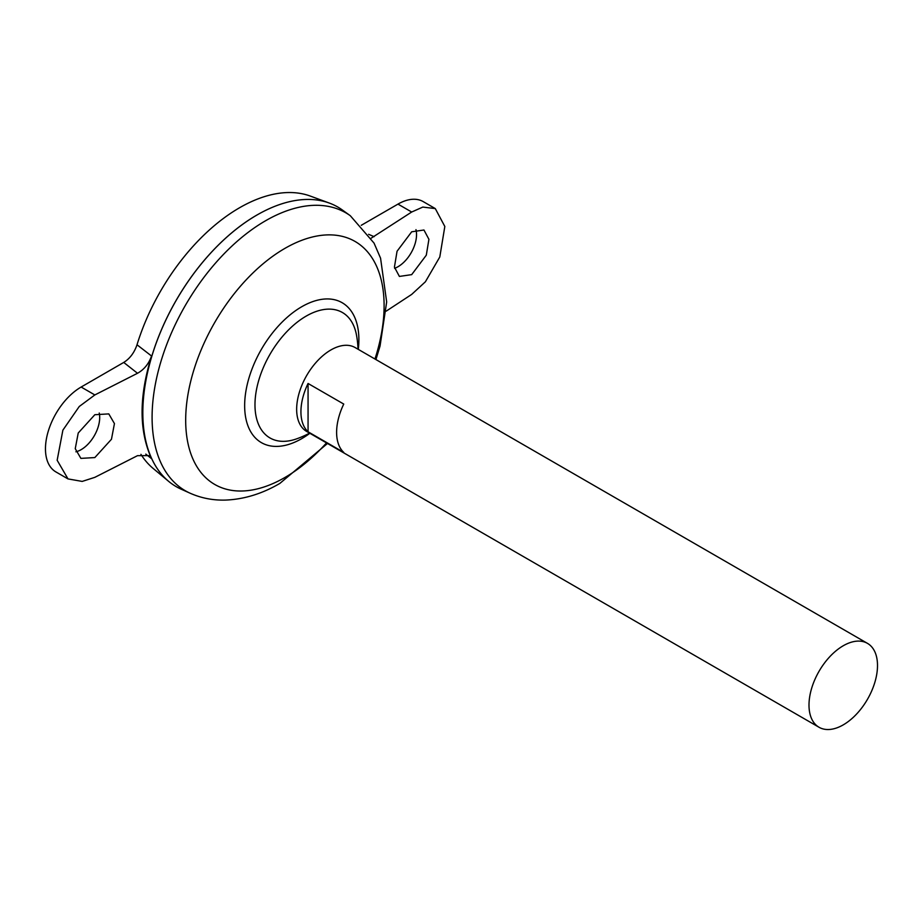<?xml version="1.0" encoding="UTF-8"?>
<svg xmlns="http://www.w3.org/2000/svg" width="923" height="923" viewBox="0 0 923 923"><rect width="100%" height="100%" fill="white"/><g stroke="black" fill="none" stroke-linecap="round" stroke-linejoin="round"><path stroke-width="1.38" d="M415.961 229.642A26.236 15.149 -60 0 1 397.975 266.735A26.236 15.149 -60 0 1 394.594 268.328M411.681 274.639L426.299 255.186L428.918 239.311L423.957 230.012L411.681 231.8L397.052 251.252L394.433 267.116L399.394 276.427L411.681 274.639M75.905 451.809A26.236 15.149 120 0 0 81.143 449.651A26.236 15.149 120 0 0 99.234 413.019M94.838 414.715L108.799 413.896L114.44 423.599L111.464 439.256L94.838 457.566L80.889 458.385L75.248 448.682L78.224 433.025L94.838 414.715M819.036 727.266L306.678 431.456A48.434 27.967 -60 0 1 299.26 392.644A48.434 27.967 -60 0 1 330.896 349.955A48.434 27.967 -60 0 1 355.124 347.556L867.47 643.366A48.434 27.967 -60 0 1 874.9 682.178A48.434 27.967 -60 0 1 843.253 724.867A48.434 27.967 -60 0 1 819.036 727.266A48.434 27.967 -60 0 1 811.605 688.443A48.434 27.967 -60 0 1 843.253 645.754A48.434 27.967 -60 0 1 867.47 643.366M308.063 383.472L343.748 404.066A48.434 27.967 120 0 0 343.748 452.397L308.063 431.791A48.434 27.967 -60 0 1 308.063 383.472L308.063 431.791M142.823 412.743A161.421 93.2 -60 0 1 256.975 215.013A161.467 93.223 -60 0 1 329.28 203.048A161.467 93.223 -60 0 1 337.714 206.994M181.081 489.144A161.467 93.223 -60 0 1 150.299 361.539A161.467 93.223 -60 0 1 256.998 215.001A161.467 93.223 -60 0 1 342.271 209.936L350.313 215.728A160.475 92.646 -60 0 0 265.559 220.759A160.475 92.646 -60 0 0 159.517 366.396A160.475 92.646 -60 0 0 190.103 493.205L181.081 489.144M309.563 433.118A92.15 92.15 0 0 1 296.248 438.979L296.248 438.979A72.421 41.812 -60 0 1 254.979 404.805A72.421 41.812 -60 0 1 306.182 316.104A72.421 41.812 -60 0 1 356.428 334.749A92.15 92.15 0 0 1 358.009 349.217M176.258 486.663A161.467 93.223 -60 0 1 168.621 481.333L153.103 468.399A158.006 91.227 -60 0 1 140.942 454.347M168.621 481.333A161.467 93.223 -60 0 1 153.795 349.944A161.467 93.223 -60 0 1 256.975 214.99A161.421 93.2 -60 0 1 256.986 215.013M137.008 344.775L151.545 356.013C138.946 396.625 138.946 430.845 151.545 458.662L149.168 455.639L137.515 455.662L94.838 477.341L82.193 481.414L68.002 478.91L57.157 460.265L62.879 430.153L79.263 406.489L94.838 394.94L137.515 373.273L123.728 362.439C129.866 358.62 134.297 352.724 137.008 344.775A158.006 91.227 -60 0 1 239.565 207.756A158.006 91.227 -60 0 1 310.324 196.08L329.28 203.048M151.545 458.662L145.788 454.116M123.728 362.439L81.143 387.037A50.453 29.132 120 0 0 48.181 431.491A50.453 29.132 120 0 0 55.911 471.93L68.002 478.91M361.262 225.304L397.975 204.11A50.453 29.132 -60 0 1 423.207 201.606L435.287 208.586L422.803 207.075L411.681 212.025L371.184 238.18M151.545 356.013C148.753 363.858 144.069 369.615 137.515 373.273M386.195 311.143L411.681 294.414L425.388 281.792L439.798 256.986L444.828 226.481L435.287 208.586M326.511 442.902A140.308 81.005 -60 0 1 284.895 477.503A140.308 81.005 -60 0 1 185.685 420.219A140.308 81.005 -60 0 1 284.895 248.391A140.308 81.005 -60 0 1 374.957 359.001M309.863 433.291A80.774 46.635 -60 0 1 301.763 438.633A80.774 46.635 -60 0 1 244.653 405.659A80.774 46.635 -60 0 1 301.763 306.724A80.774 46.635 -60 0 1 358.309 349.39M94.838 394.94L81.143 387.037M368.612 234.315L374.138 236.657M411.681 212.025L397.975 204.11M190.103 493.205C201.306 498.166 213.121 500.451 225.558 500.081C244.076 499.32 262.178 493.77 279.842 483.421L327.492 443.478M375.938 359.578L380.057 345.987L386.668 301.959L380.564 258.186L374.046 243.107L350.313 215.728"/></g></svg>
